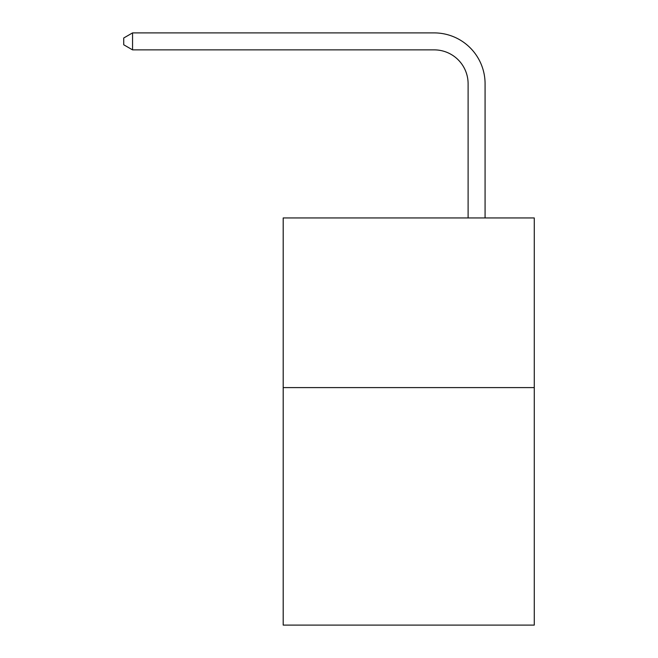 <?xml version="1.0" encoding="UTF-8"?>
<svg xmlns="http://www.w3.org/2000/svg" width="658" height="658" viewBox="0 0 658 658"><rect width="100%" height="100%" fill="white"/><g stroke="black" fill="none" stroke-linecap="round" stroke-linejoin="round"><path stroke-width="0.99" d="M534.271 387.595L534.271 625.1L283.195 625.1L283.195 217.946L534.271 217.946L534.271 387.595L283.195 387.595M468.109 217.946L468.109 83.796A33.928 33.928 0 0 0 434.181 49.868L132.554 49.868L123.729 44.777L123.729 37.991L132.554 32.9L434.181 32.9A50.896 50.896 0 0 1 485.078 83.796L485.078 217.946M468.109 83.796A33.928 33.928 0 0 0 434.181 49.868A33.928 33.928 0 0 1 468.109 83.796A33.928 33.928 0 0 0 434.181 49.868A33.928 33.928 0 0 1 468.109 83.796A33.928 33.928 0 0 0 434.181 49.868A33.928 33.928 0 0 1 468.109 83.796A33.928 33.928 0 0 0 434.181 49.868A33.928 33.928 0 0 1 468.109 83.796A33.928 33.928 0 0 0 434.181 49.868A33.928 33.928 0 0 1 468.109 83.796A33.928 33.928 0 0 0 434.181 49.868A33.928 33.928 0 0 1 468.109 83.796A33.928 33.928 0 0 0 434.181 49.868A33.928 33.928 0 0 1 468.109 83.796A33.928 33.928 0 0 0 434.181 49.868A33.928 33.928 0 0 1 468.109 83.796A33.928 33.928 0 0 0 434.181 49.868A33.928 33.928 0 0 1 468.109 83.796A33.928 33.928 0 0 0 434.181 49.868A33.928 33.928 0 0 1 468.109 83.796A33.928 33.928 0 0 0 434.181 49.868A33.928 33.928 0 0 1 468.109 83.796A33.928 33.928 0 0 0 434.181 49.868A33.928 33.928 0 0 1 468.109 83.796A33.928 33.928 0 0 0 434.181 49.868A33.928 33.928 0 0 1 468.109 83.796A33.928 33.928 0 0 0 434.181 49.868A33.928 33.928 0 0 1 468.109 83.796A33.928 33.928 0 0 0 434.181 49.868A33.928 33.928 0 0 1 468.109 83.796A33.928 33.928 0 0 0 434.181 49.868A33.928 33.928 0 0 1 468.109 83.796A33.928 33.928 0 0 0 434.181 49.868A33.928 33.928 0 0 1 468.109 83.796A33.928 33.928 0 0 0 434.181 49.868M132.554 49.868L132.554 32.9L434.181 32.9"/></g></svg>
